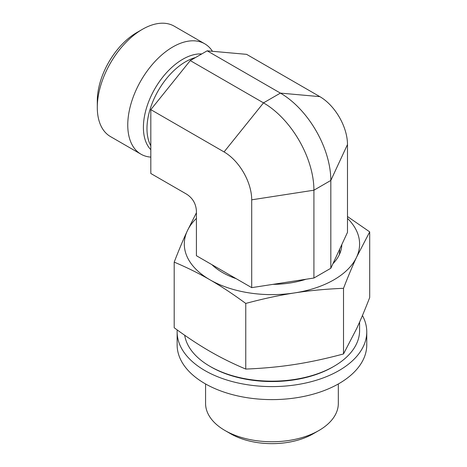 <?xml version="1.0" encoding="UTF-8"?>
<svg xmlns="http://www.w3.org/2000/svg" width="467" height="467" viewBox="0 0 467 467"><rect width="100%" height="100%" fill="white"/><g stroke="black" fill="none" stroke-linecap="round" stroke-linejoin="round"><path stroke-width="0.7" d="M225.012 430.521L230.651 433.773A58.41 33.723 0 0 0 313.252 433.773L318.885 430.521A66.378 38.323 180 0 1 225.012 430.521A66.378 38.323 180 0 1 205.573 403.424L205.573 383.962M338.324 383.962L338.324 403.424A66.378 38.323 180 0 1 318.885 430.521M330.823 268.262L347.489 232.35L347.489 144.519L330.823 180.437L313.917 190.197L251.707 199.818L251.707 287.643L313.917 278.023L330.823 268.262L330.823 180.437A71.305 41.166 60 0 0 280.398 93.108L207.161 50.821L190.256 60.582L150.818 109.64L150.818 173.496L186.654 194.184C192.748 198.177 196.006 203.81 196.414 211.09L196.414 255.718L251.707 287.643M150.818 109.64L224.061 151.927A39.1 22.574 60 0 1 251.707 199.818M313.917 278.023L313.917 190.197A71.305 41.166 60 0 0 263.499 102.868L190.256 60.582M150.818 157.11A63.74 36.8 -60 0 1 140.964 154.186L110.498 136.597A63.74 36.8 -60 0 1 97.294 107.416A63.74 36.8 -60 0 1 142.365 29.345L142.365 29.345A63.74 36.8 -60 0 1 174.238 26.187L204.709 43.781A63.74 36.8 -60 0 1 212.456 51.294M142.365 29.345L136.732 32.602A55.777 32.2 120 0 0 97.294 100.907L97.294 107.416M140.964 154.186A63.74 36.8 -60 0 1 131.192 103.108A63.74 36.8 -60 0 1 172.837 46.939A63.74 36.8 -60 0 1 204.709 43.781M224.061 151.927L263.499 102.868L280.398 93.108L319.842 96.634L246.599 54.347L207.161 50.821M319.842 96.634A39.1 22.574 60 0 1 347.489 144.519M339.27 254.813A67.727 39.1 0 0 0 339.678 250.54L339.678 249.18M341.803 244.597A69.863 40.331 180 0 1 340.548 251.678A69.863 40.331 180 0 1 332.93 263.709M306.031 279.243A69.863 40.331 180 0 1 272.926 284.362M236.179 278.676A69.863 40.331 180 0 1 211.942 264.684M359.596 322.09L359.596 330.56A87.644 50.599 180 0 1 333.928 366.338A87.644 50.599 180 0 1 209.975 366.338A87.644 50.599 180 0 1 184.681 335.236M209.975 366.338L211.102 366.992A86.051 49.683 0 0 0 332.802 366.992L333.928 366.338M343.514 288.314C326.024 289.02 309.732 290.556 294.636 292.908C279.535 295.226 263.242 298.734 245.759 303.439C232.957 294.047 221.025 286.172 209.975 279.815C198.924 273.411 186.998 267.515 174.197 262.121L174.197 327.752C186.998 337.145 198.924 345.02 209.975 351.377C221.025 357.78 232.957 363.676 245.759 369.07C263.242 368.364 279.535 366.828 294.636 364.476C309.732 362.159 326.024 358.65 343.514 353.945L356.607 328.692C360.652 319.994 365.019 309.603 369.706 297.508L369.706 231.877L356.607 257.13C352.562 265.828 348.201 276.219 343.514 288.314L343.514 353.945M174.197 262.121C178.879 250.026 183.245 239.635 187.29 230.937L196.414 212.777M245.759 303.439L245.759 369.07M196.414 218.369A87.644 50.599 0 0 0 187.29 230.937A87.644 50.599 0 0 0 209.975 279.815A87.644 50.599 0 0 0 294.636 292.908A87.644 50.599 0 0 0 356.607 257.13A87.644 50.599 0 0 0 347.489 218.369M347.489 216.536L369.706 231.877M362.439 315.511A94.819 54.744 180 0 1 366.764 331.862L366.764 344.874A94.819 54.744 180 0 1 329.2 388.509A94.819 54.744 180 0 1 229.752 393.891A94.819 54.744 180 0 1 177.133 344.874L177.133 331.862A94.819 54.744 180 0 1 177.191 329.93M366.764 331.862A94.819 54.744 180 0 1 329.2 375.497A94.819 54.744 180 0 1 229.752 380.879A94.819 54.744 180 0 1 177.133 331.862M195.55 57.523A54.581 31.511 120 0 0 185.568 61.772A54.581 31.511 120 0 0 150.818 145.786M201.738 53.95A55.649 32.13 120 0 0 182.749 59.274A55.649 32.13 120 0 0 147.73 104.211A55.649 32.13 120 0 0 150.818 149.691"/></g></svg>

